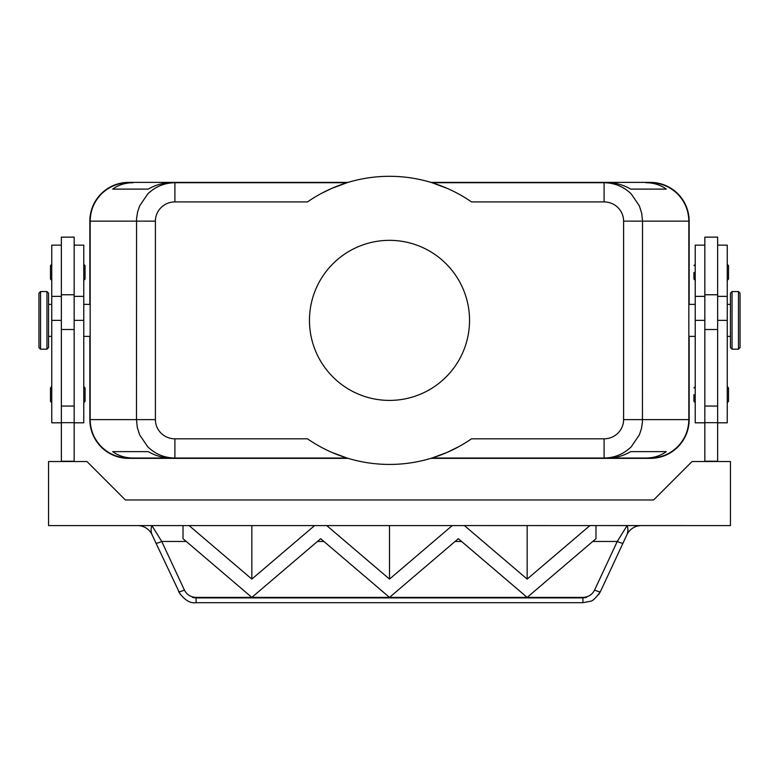 <?xml version="1.0" encoding="UTF-8"?>
<svg xmlns="http://www.w3.org/2000/svg" width="779" height="779" viewBox="0 0 779 779"><rect width="100%" height="100%" fill="white"/><g stroke="black" fill="none" stroke-linecap="round" stroke-linejoin="round"><path stroke-width="1.17" d="M321.873 193.173L331.873 188.343L347.025 182.714L174.905 182.714C164.369 182.88 155.313 186.639 147.737 193.961L139.636 205.88L137.571 212.073L136.568 218.519L136.481 419.618L90.169 419.618C90.345 430.154 94.093 439.21 101.426 446.776C108.992 454.108 118.048 457.857 128.584 458.033L133.131 458.033C125.322 457.974 118.505 455.842 112.702 451.625L148.263 451.625C155.557 455.842 163.123 457.974 170.952 458.033L347.025 458.033L331.873 452.404M459.425 446.328L447.127 452.404L431.975 458.033L604.095 458.033L604.095 438.82L471.499 438.82A144.066 144.066 0 0 1 307.501 438.82L174.905 438.82A19.504 19.212 180 0 1 155.401 419.618L136.481 419.618L137.279 427.398L139.636 434.857L147.737 446.776C155.313 454.108 164.369 457.857 174.905 458.033L133.131 458.033M645.869 458.033L608.048 458.033C615.877 457.974 623.443 455.842 630.737 451.625L666.298 451.625C660.495 455.842 653.678 457.974 645.869 458.033L604.095 458.033C614.631 457.857 623.687 454.108 631.263 446.776L639.364 434.857L641.429 428.674L642.432 422.228L642.519 221.129L688.831 221.129C688.655 210.593 684.907 201.537 677.574 193.961C670.008 186.639 660.952 182.88 650.416 182.714L645.869 182.714C653.678 182.773 660.495 184.905 666.298 189.112L630.737 189.112C623.443 184.905 615.877 182.773 608.048 182.714L604.095 182.714L604.095 201.917A19.504 19.212 0 0 1 623.599 221.129L623.599 419.618A19.504 19.212 0 0 1 604.095 438.82M623.599 221.129L642.519 221.129L641.721 213.349L639.364 205.88L631.263 193.961C623.687 186.639 614.631 182.88 604.095 182.714L431.975 182.714L447.127 188.343M174.905 438.82L174.905 458.033L128.584 458.033M174.905 188.343L174.905 182.714L170.952 182.714C163.123 182.773 155.557 184.905 148.263 189.112L112.702 189.112C118.505 184.905 125.322 182.773 133.131 182.714L128.584 182.714C118.048 182.88 108.992 186.639 101.426 193.961C94.093 201.537 90.345 210.593 90.169 221.129L155.401 221.129A19.504 19.212 180 0 1 174.905 201.917L174.905 188.343M604.095 201.917L471.499 201.917A144.066 144.066 0 0 0 307.501 201.917L174.905 201.917M650.416 458.033C660.952 457.857 670.008 454.108 677.574 446.776C684.907 439.21 688.655 430.154 688.831 419.618L623.599 419.618M730.449 320.373L730.449 293.157L732.046 291.56L732.046 349.187L730.449 347.58L730.449 320.373M738.453 291.56L738.453 349.187L740.05 347.58L740.05 293.157L738.453 291.56L732.046 291.56M717.644 422.812L727.245 422.812L727.245 245.142L717.644 245.142M704.839 422.812L695.228 422.812L695.228 245.142L704.839 245.142M717.644 461.548L717.644 237.137L704.839 237.137L704.839 461.548M693.953 272.348L693.953 279.077L693.953 272.348M728.521 265.629L728.521 272.348L728.521 265.629L727.245 264.344M693.953 394.641L693.953 401.37L693.953 394.641M728.521 387.923L728.521 394.641L728.521 387.923L727.245 386.637M40.547 349.187L46.954 349.187L48.551 347.58L48.551 293.157L46.954 291.56L40.547 291.56L38.95 293.157L38.95 347.58L40.547 349.187L40.547 291.56M61.356 422.812L51.755 422.812L51.755 245.142L61.356 245.142M74.161 422.812L83.772 422.812L83.772 245.142L74.161 245.142M74.161 329.507L74.161 237.137L61.356 237.137L61.356 329.507L74.161 329.507L74.161 461.548M83.772 264.344L85.047 265.629L85.047 279.077L83.772 280.352M51.755 264.344L50.479 265.629L50.479 279.077L51.755 280.352M83.772 386.637L85.047 387.923L85.047 401.37L83.772 402.646M51.755 386.637L50.479 387.923L50.479 401.37L51.755 402.646M598.593 594.708L600.405 591.631C595.945 598.029 592.527 601.252 590.17 601.291L582.916 602.683L582.916 597.902L196.084 597.902L192.481 597.415L195.733 597.396C190.543 597.045 186.765 594.591 184.399 590.034L161.74 541.454A6.407 1.013 155 0 1 157.786 542.944A6.407 1.013 155 0 1 155.946 543.051L180.407 594.708M184.399 590.034A6.407 1.013 155 0 1 180.436 591.534A6.407 1.013 155 0 1 178.595 591.631C184.233 599.908 190.057 603.589 196.084 602.683L196.084 597.902M641.399 525.582A16.008 16.008 0 0 0 626.891 534.822C628.156 531.94 628.234 528.863 627.124 525.582L617.26 541.454A6.407 1.013 -155 0 0 621.214 542.944A6.407 1.013 -155 0 0 623.054 543.051L600.405 591.631A6.407 1.013 -155 0 1 598.564 591.534A6.407 1.013 -155 0 1 594.601 590.034C592.235 594.591 588.457 597.045 583.267 597.396L586.519 597.415L582.916 597.902M186.249 541.454L161.74 541.454L151.876 525.582C150.766 528.863 150.844 531.94 152.109 534.822A16.008 16.008 0 0 0 137.601 525.582M389.5 400.406A80.033 80.033 0 0 1 309.467 320.373A80.033 80.033 0 0 1 389.5 240.341A80.033 80.033 0 0 1 469.533 320.373A80.033 80.033 0 0 1 389.5 400.406M590.005 525.582L595.984 525.582L595.984 538.698L527.159 597.396L458.325 538.698L389.5 597.396L320.675 538.698L251.841 597.396L183.016 538.698L183.016 525.582L189.083 525.582L251.841 579.099L314.599 525.582L326.742 525.582L389.5 579.099L452.258 525.582L464.401 525.582L527.159 579.099L589.917 525.572L730.449 525.582L730.449 461.548L692.025 461.548L653.61 499.972L125.39 499.972L86.975 461.548L48.551 461.548L48.551 525.582L188.995 525.582M192.481 597.415L586.519 597.415M195.733 597.396L583.267 597.396M189.083 525.582L326.654 525.582M452.346 525.582L464.313 525.582M389.5 579.099L389.5 525.582M251.841 579.099L251.841 525.582M527.159 579.099L527.159 525.582M464.401 525.572L589.917 525.582M326.742 525.582L452.258 525.582M623.054 543.051L626.891 534.822M152.109 534.822L155.946 543.051M61.356 461.548L61.356 329.507M61.356 461.236L74.161 461.236M89.848 304.365L89.848 221.129A38.736 38.736 0 0 1 128.584 182.393L348.077 182.393M348.077 458.354L128.584 458.354A38.736 38.736 0 0 1 89.848 419.618L89.848 336.382M430.923 182.393L650.416 182.393A38.736 38.736 0 0 1 689.152 221.129L689.152 304.365M717.644 461.236L704.839 461.236M728.521 394.641L728.521 401.37L728.521 394.641M728.521 272.348L728.521 279.077L728.521 272.348M689.152 336.382L689.152 419.618A38.736 38.736 0 0 1 650.416 458.354L430.923 458.354M90.169 419.618L90.169 221.129M688.831 221.129L688.831 419.618M666.298 189.112L630.737 189.112M148.263 189.112L112.702 189.112M133.131 182.714L128.584 182.714M650.416 182.714L645.869 182.714M666.298 451.625L630.737 451.625M148.263 451.625L112.702 451.625M717.644 320.373L727.245 320.373M695.228 320.373L704.839 320.373M46.954 349.187L46.954 291.56M317.433 541.454L323.908 541.454M592.751 541.454L617.26 541.454L594.601 590.034M455.092 541.454L461.567 541.454M61.356 406.063L74.161 406.063M61.356 422.676L74.161 422.676M83.772 320.373L74.161 320.373M61.356 320.373L51.755 320.373M717.644 406.063L704.839 406.063M717.644 329.507L704.839 329.507M717.644 422.676L704.839 422.676M155.401 419.618L155.401 221.129M730.449 304.365L727.245 304.365M695.228 304.365L688.831 304.365M695.228 264.344L693.953 265.629M695.228 386.637L693.953 387.923M48.551 336.382L51.755 336.382M61.356 296.361L51.755 296.361M83.772 336.382L90.169 336.382M83.772 296.361L74.161 296.361M582.916 602.693L196.084 602.693M74.161 294.764L61.356 294.764M90.169 304.365L83.772 304.365M51.755 304.365L48.551 304.365M717.644 294.764L704.839 294.764M727.245 402.646L728.521 401.37M695.228 402.646L693.953 401.37M727.245 280.352L728.521 279.077M695.228 280.352L693.953 279.077M695.228 296.361L704.839 296.361M695.228 336.382L688.831 336.382M717.644 296.361L727.245 296.361M738.453 349.187L732.046 349.187M730.449 336.382L727.245 336.382"/></g></svg>
